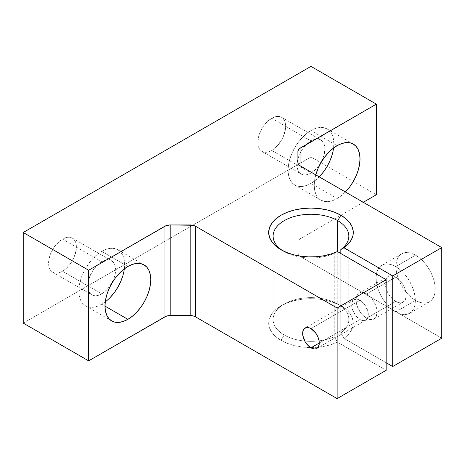 <?xml version="1.0" encoding="UTF-8"?>
<svg xmlns="http://www.w3.org/2000/svg" width="465" height="465" viewBox="0 0 465 465"><rect width="100%" height="100%" fill="white"/><g stroke="black" fill="none" stroke-linecap="round" stroke-linejoin="round"><path stroke-width="0.35" stroke-dasharray="2.33 1.74" d="M282.714 250.676A37.863 21.861 0 0 0 284.196 251.582L281.058 249.769L284.196 251.582A37.863 21.861 0 0 0 334.271 253.355L337.433 251.553L334.271 253.355A37.863 21.861 180 0 1 284.196 251.582A37.863 21.861 180 0 1 282.714 250.676M284.196 334.94A37.863 21.861 180 0 1 284.196 304.023A37.863 21.861 180 0 1 337.741 304.023L340.88 305.836A42.303 24.424 0 0 0 281.058 305.836A42.303 24.424 0 0 0 281.058 340.38L284.196 334.94L284.196 251.582L284.196 334.94A37.863 21.861 0 0 0 304.778 341.048A37.863 21.861 0 0 0 334.271 336.712L334.271 253.355L334.271 336.712L337.433 342.164L386.171 370.297L337.433 342.164L330.999 344.623L323.896 346.361L316.363 347.332L308.655 347.495L301.018 346.844L293.717 345.408L286.986 343.228L281.058 340.38L275.797 336.677L271.886 332.452L269.479 327.872L268.665 323.105L269.479 318.345L271.886 313.759L275.797 309.539L281.058 305.836L287.469 302.802L294.781 300.541L302.715 299.152L310.969 298.687L319.223 299.152L327.157 300.541L334.469 302.802L340.88 305.836L337.741 304.023A37.863 21.861 180 0 1 340.81 332.94L343.972 338.386A42.303 24.424 0 0 0 340.88 305.836L345.815 309.26L349.593 313.148L352.086 317.363L353.208 321.768L352.929 326.221L351.249 330.569L348.233 334.672L343.972 338.386L340.81 332.94L340.81 253.506L340.81 332.94A37.863 21.861 0 0 0 348.831 319.484A37.863 21.861 0 0 0 337.741 304.023A37.863 21.861 0 0 0 296.478 299.286A37.863 21.861 0 0 0 273.106 319.484A37.863 21.861 0 0 0 284.196 334.94L281.058 340.38A42.303 24.424 0 0 0 310.504 347.529A42.303 24.424 0 0 0 337.433 342.164L334.271 336.712A37.863 21.861 180 0 1 304.778 341.048A37.863 21.861 180 0 1 284.196 334.94M360.009 300.291A11.764 6.789 -120 0 0 354.132 299.704A11.764 6.789 -120 0 0 352.325 309.132A11.764 6.789 -120 0 0 360.015 319.496L319.286 343.013L360.015 319.496L355.388 315.212L352.325 309.132L351.854 307.057L351.854 303.308L352.325 301.779L354.132 299.704L356.829 299.181L358.387 299.536L361.636 301.413L364.636 304.575L367.699 310.655L368.332 314.695L367.699 318.008L366.926 319.223L365.891 320.083L363.194 320.606L360.015 319.496A11.764 6.789 -120 0 0 365.891 320.083A11.764 6.789 -120 0 0 367.699 310.655A11.764 6.789 -120 0 0 360.015 300.291L310.969 328.604L360.015 300.291M395.715 311.934A27.743 16.019 60 0 1 377.592 287.486A27.743 16.019 60 0 1 381.846 265.253A27.743 16.019 60 0 1 395.715 266.631L415.594 255.151A27.743 16.019 -120 0 0 401.725 253.78A27.743 16.019 -120 0 0 397.47 276.007A27.743 16.019 -120 0 0 415.594 300.454L395.715 311.934L399.54 313.706L403.225 314.543L406.613 314.41L409.584 313.305L412.025 311.283L413.838 308.411L414.954 304.808L415.332 300.605L414.954 295.967L413.838 291.078L412.025 286.115L409.584 281.273L406.613 276.739L403.225 272.688L399.54 269.276L395.715 266.631L391.89 264.852L388.205 264.021L384.817 264.155L381.846 265.253L379.405 267.276L377.592 270.148L376.476 273.751L376.098 277.954L376.476 282.592L377.592 287.486L379.405 292.45L381.846 297.292L384.817 301.82L388.205 305.871L391.89 309.289L395.715 311.934L415.594 300.454L411.769 297.809L408.084 294.397L404.695 290.346L401.725 285.812L399.284 280.97L397.47 276.007L396.354 271.112L395.977 266.48L396.354 262.277L397.47 258.674L399.284 255.802L401.725 253.78L404.695 252.675L408.084 252.542L411.769 253.379L415.594 255.151L419.418 257.796L423.103 261.208L426.492 265.259L429.462 269.793L431.904 274.635L433.717 279.599L434.833 284.493L435.211 289.131L434.833 293.334L433.717 296.937L431.904 299.803L429.462 301.832L426.492 302.93L423.103 303.064L419.418 302.233L415.594 300.454A27.743 16.019 -120 0 0 429.462 301.832A27.743 16.019 -120 0 0 433.717 279.599A27.743 16.019 -120 0 0 415.594 255.151L395.715 266.631A27.743 16.019 60 0 1 413.838 291.078A27.743 16.019 60 0 1 409.584 313.305A27.743 16.019 60 0 1 395.715 311.934M366.548 293.979A14.868 8.585 60 0 1 376.266 307.08A14.868 8.585 60 0 1 373.988 318.996A14.868 8.585 60 0 1 366.548 318.258L395.715 301.425A14.868 8.585 -120 0 0 403.149 302.157A14.868 8.585 -120 0 0 405.428 290.241A14.868 8.585 -120 0 0 395.715 277.14L366.548 293.979L395.715 277.14A14.868 8.585 -120 0 0 388.281 276.402A14.868 8.585 -120 0 0 386.002 288.317A14.868 8.585 -120 0 0 395.715 301.425L366.548 318.258A14.868 8.585 60 0 1 356.835 305.156A14.868 8.585 60 0 1 359.114 293.241A14.868 8.585 60 0 1 366.554 293.979L362.526 292.578L359.114 293.241L356.835 295.862L356.237 297.798L356.237 302.535L357.806 307.818L360.706 312.84L362.526 315.014L366.554 318.258L368.6 319.211L372.395 319.589L373.988 318.996L376.266 316.374L377.069 312.189L376.865 309.702L375.296 304.418L372.395 299.396L370.576 297.222L366.554 293.979M319.728 176.351L315.433 180.339L310.969 183.419L337.125 198.52A32.364 18.687 -60 0 1 320.943 200.124A32.364 18.687 -60 0 1 315.781 174.875L314.677 179.897L314.235 185.308L314.677 190.208L315.979 194.417L318.095 197.765L320.943 200.124L324.407 201.409L328.366 201.566L332.661 200.595L337.125 198.52L341.589 195.44L345.39 191.969A32.364 18.687 -60 0 1 337.125 198.52L310.969 183.419A32.364 18.687 120 0 0 319.234 176.869M333.579 148.033A32.364 18.687 120 0 0 327.151 128.962A32.364 18.687 120 0 0 310.969 130.566L337.125 145.667L310.969 130.566L315.433 128.497L319.728 127.52L323.687 127.677L327.151 128.962L329.999 131.328L332.115 134.676L333.417 138.878L333.853 143.778L333.579 148.033M271.734 150.41A19.681 11.363 120 0 0 284.592 133.071A19.681 11.363 120 0 0 281.575 117.302A19.681 11.363 120 0 0 271.734 118.273L310.969 140.924A19.681 11.363 -60 0 1 320.809 139.953A19.681 11.363 -60 0 1 323.826 155.723A19.681 11.363 -60 0 1 310.969 173.061L271.734 150.41L269.02 151.671L266.41 152.264L264.004 152.165L261.894 151.387L260.162 149.951L258.877 147.911L258.087 145.359L257.819 142.377L258.877 135.617L261.894 128.66L264.004 125.445L269.02 120.15L274.449 117.017L277.059 116.424L279.465 116.517L281.575 117.302L283.307 118.738L284.592 120.772L285.382 123.33L285.382 129.596L283.307 136.588L281.575 140.023L277.059 146.115L271.734 150.41L310.969 173.061A19.681 11.363 -60 0 1 301.128 174.038A19.681 11.363 -60 0 1 298.112 158.269A19.681 11.363 -60 0 1 310.969 140.924L271.734 118.273A19.681 11.363 120 0 0 258.877 135.617A19.681 11.363 120 0 0 261.894 151.387A19.681 11.363 120 0 0 271.734 150.41M101.719 304.232A32.364 18.687 120 0 0 105.264 301.866L101.719 304.232L97.255 306.301L92.959 307.278L89.001 307.121L85.537 305.836L82.689 303.471L80.573 300.123L79.271 295.92L78.835 291.014L79.271 285.609L80.573 279.895L82.689 274.106L85.537 268.462L89.001 263.173L92.959 258.447L97.255 254.46L101.719 251.373L127.875 266.48L101.719 251.373L106.183 249.304L110.478 248.333L114.437 248.49L117.901 249.775A32.364 18.687 120 0 0 101.719 251.373A32.364 18.687 120 0 0 80.573 279.895A32.364 18.687 120 0 0 85.537 305.836A32.364 18.687 120 0 0 101.719 304.232L104.991 306.121L101.719 304.232M124.329 268.846A32.364 18.687 120 0 0 117.901 249.775L120.749 252.135L122.865 255.483L124.167 259.691L124.603 264.591L124.329 268.846M62.484 271.217A19.681 11.363 120 0 0 75.342 253.878A19.681 11.363 120 0 0 72.325 238.109A19.681 11.363 120 0 0 62.484 239.086L101.719 261.737A19.681 11.363 -60 0 1 111.559 260.76A19.681 11.363 -60 0 1 114.576 276.53A19.681 11.363 -60 0 1 101.719 293.874L62.484 271.217L59.77 272.478L57.16 273.071L54.754 272.972L52.644 272.194L50.912 270.758L49.627 268.724L48.837 266.166L48.569 263.184L49.627 256.424L50.912 252.908L54.754 246.252L59.77 240.957L65.199 237.824L67.809 237.231L70.215 237.33L72.325 238.109L74.057 239.545L75.342 241.579L76.132 244.137L76.132 250.408L74.057 257.401L70.215 264.05L65.199 269.345L62.484 271.217L101.719 293.874A19.681 11.363 -60 0 1 91.878 294.845A19.681 11.363 -60 0 1 88.862 279.076A19.681 11.363 -60 0 1 101.719 261.737L62.484 239.086A19.681 11.363 120 0 0 49.627 256.424A19.681 11.363 120 0 0 52.644 272.194A19.681 11.363 120 0 0 62.484 271.217M337.741 251.734L337.741 304.023L337.741 251.734M300.059 165.796L300.059 256.401L441.75 338.206L300.059 256.401L298.454 255.018L297.891 253.384L297.891 241.823L298.454 240.184L300.059 238.801L300.059 165.796L300.059 238.801L363.281 202.298L300.059 238.801A7.399 4.272 0 0 0 297.891 241.823L297.891 253.384A7.399 4.272 0 0 0 300.059 256.401L300.059 165.796M310.969 66.385L310.969 156.996L376.359 194.748L310.969 156.996L310.969 66.385M23.25 323.105L310.969 156.996L23.25 323.105M386.171 362.747L343.972 338.386L386.171 362.747M124.167 270.002L122.865 275.71M110.478 297.164L106.183 301.146M101.719 293.874L104.433 291.997L109.449 286.702L113.291 280.052L114.576 276.53L115.634 269.77L115.367 266.788L114.576 264.23L113.291 262.196L111.559 260.76L109.449 259.981L107.043 259.883L104.433 260.476L101.719 261.737L96.395 266.032L91.878 272.124L88.862 279.076L87.804 285.836L88.071 288.817L88.862 291.375L90.146 293.409L91.878 294.845L93.988 295.63L96.395 295.723L99.004 295.13L101.719 293.874M333.417 149.189L332.115 154.897M310.969 183.419L306.505 185.494L302.209 186.465L298.251 186.308L294.787 185.024L291.939 182.664L289.823 179.316L288.521 175.107L288.085 170.207L288.521 164.796L289.823 159.088L291.939 153.299L294.787 147.649L298.251 142.36L302.209 137.634L306.505 133.653L310.969 130.566A32.364 18.687 120 0 0 289.823 159.088A32.364 18.687 120 0 0 294.787 185.024A32.364 18.687 120 0 0 310.969 183.419M310.969 173.061L316.293 168.766L318.699 165.889L320.809 162.674L323.826 155.723L324.884 148.963L324.617 145.981L323.826 143.423L322.541 141.389L320.809 139.953L318.699 139.169L316.293 139.076L313.683 139.669L308.254 142.802L303.238 148.097L301.128 151.311L298.112 158.269L297.054 165.029L297.321 168.01L298.112 170.568L299.396 172.602L301.128 174.038L303.238 174.817L305.645 174.916L308.254 174.323L310.969 173.061M297.891 162.773L297.891 253.384L297.891 162.773M395.715 301.425L393.663 300.006L389.873 296.002L386.973 290.98L385.404 285.696L385.2 283.208L386.002 279.023L388.281 276.402L389.873 275.815L393.663 276.187L395.715 277.14L399.737 280.383L403.149 284.987L405.428 290.241L406.23 295.351L406.026 297.606L404.457 301.076L401.557 302.75L399.737 302.82L395.715 301.425M284.196 251.582L281.058 249.769M284.196 304.023L281.058 305.836M337.741 304.023L340.88 305.836M354.132 299.704L305.087 328.023M381.846 265.253L401.725 253.78M359.114 293.241L388.281 276.402M327.151 128.962L353.307 144.063M281.575 117.302L320.809 139.953M117.901 249.775L144.057 264.876M72.325 238.109L111.559 260.76M273.106 319.484L273.106 236.121M348.831 319.484L348.831 236.121M52.644 272.194L91.878 294.845M85.537 305.836L111.693 320.937M261.894 151.387L301.128 174.038M294.787 185.024L320.943 200.124M373.988 318.996L403.149 302.157M409.584 313.305L429.462 301.832M365.891 320.083L316.851 348.395"/><path stroke-width="0.7" d="M337.741 220.666A37.863 21.861 0 0 0 284.969 220.23A37.863 21.861 0 0 0 282.714 250.676A37.863 21.861 180 0 1 273.106 236.121A37.863 21.861 180 0 1 296.478 215.929A37.863 21.861 180 0 1 337.741 220.666L337.741 251.734L337.741 220.666A37.863 21.861 180 0 1 348.831 236.121A37.863 21.861 180 0 1 340.81 249.577L343.972 247.781L392.704 275.914L392.704 366.525L386.171 362.747L392.704 366.525L392.704 275.914L441.75 247.601L300.059 165.796L300.059 148.19L376.359 104.137L310.969 66.385L23.25 232.5L23.25 323.105L23.25 232.5L88.641 270.252L88.641 360.863L23.25 323.105L88.641 360.863L88.641 270.252L164.941 226.199L164.941 316.81L88.641 360.863L166.063 316.276L170.173 315.555L190.202 315.555L193.033 315.88L195.434 316.81L195.434 226.199L337.125 308.004L337.125 398.615L195.434 316.81L337.125 398.615L337.125 308.004L386.171 279.692L386.171 370.297L337.125 398.615L386.171 370.297L386.171 279.692L337.433 251.553A42.303 24.424 180 0 1 281.058 249.769L281.058 249.769A42.303 24.424 180 0 1 281.058 215.231A42.303 24.424 180 0 1 340.88 215.231L337.741 220.666L340.88 215.231L345.815 218.655L349.593 222.537L352.086 226.757L353.208 231.163L352.929 235.616L351.249 239.963L348.233 244.061L343.972 247.781L392.704 275.914L441.75 247.601L441.75 338.206L441.75 247.601L300.059 165.796L298.454 164.407L297.891 162.773L297.891 151.212L299.14 148.841L376.359 104.137L376.359 194.748L376.359 104.137L310.969 66.385L23.25 232.5L88.641 270.252L166.063 225.67L170.173 224.95L193.033 225.275L195.434 226.199L337.125 308.004L386.171 279.692L337.433 251.553L330.999 254.012L323.896 255.756L316.363 256.721L308.655 256.883L301.018 256.238L293.717 254.797L286.986 252.617L281.058 249.769L275.797 246.066L271.886 241.847L269.479 237.266L268.665 232.5L269.479 227.734L271.886 223.154L275.797 218.928L281.058 215.231L287.469 212.191L294.781 209.936L302.715 208.547L310.969 208.076L319.223 208.547L327.157 209.936L334.469 212.191L340.88 215.231A42.303 24.424 180 0 1 343.972 247.781L340.81 249.577L340.81 253.506L340.81 249.577A37.863 21.861 0 0 0 337.741 220.666M310.969 347.814A11.764 6.789 60 0 1 303.285 337.445A11.764 6.789 60 0 1 305.087 328.023A11.764 6.789 60 0 1 310.969 328.604L309.347 327.854L306.348 327.552L304.052 328.877L302.808 331.626L302.808 335.37L305.087 341.606L307.784 345.245L310.969 347.814L314.154 348.919L315.59 348.86L317.886 347.535L319.13 344.792L319.286 343.013L310.969 347.814L319.286 343.013L319.13 341.043L317.886 336.863L315.59 332.888L310.969 328.604A11.764 6.789 60 0 1 318.653 338.968A11.764 6.789 60 0 1 316.851 348.395A11.764 6.789 60 0 1 310.969 347.814M319.234 176.869A32.364 18.687 120 0 0 333.579 148.033L333.417 149.189M337.125 145.667A32.364 18.687 -60 0 1 353.307 144.063A32.364 18.687 -60 0 1 345.39 191.969L349.843 186.727L353.307 181.437L356.155 175.793L358.271 169.998L359.573 164.29L360.009 158.885L359.573 153.979L358.271 149.777L356.155 146.429L353.307 144.063L349.843 142.778L345.884 142.621L341.589 143.598L337.125 145.667L332.661 148.754L328.366 152.735L324.407 157.461L320.943 162.75L318.095 168.4L315.781 174.875A32.364 18.687 -60 0 1 337.125 145.667M106.183 301.146L105.264 301.866A32.364 18.687 120 0 0 124.329 268.846L124.167 270.002M127.875 319.333L104.991 306.121L105.427 311.021L106.729 315.224L108.845 318.572L111.693 320.937L115.157 322.222L119.116 322.379L123.411 321.402L127.875 319.333L132.339 316.247L136.634 312.265L140.593 307.539L144.057 302.25L146.905 296.6L149.021 290.811L150.323 285.103L150.765 279.692L150.323 274.792L149.021 270.584L146.905 267.236L144.057 264.876A32.364 18.687 -60 0 1 149.021 290.811A32.364 18.687 -60 0 1 127.875 319.333A32.364 18.687 -60 0 1 111.693 320.937A32.364 18.687 -60 0 1 106.729 295.002A32.364 18.687 -60 0 1 127.875 266.48A32.364 18.687 -60 0 1 144.057 264.876L140.593 263.591L136.634 263.434L132.339 264.405L127.875 266.48L123.411 269.56L119.116 273.548L115.157 278.273L111.693 283.563L108.845 289.207L106.729 295.002L105.427 300.71L104.991 306.115L127.875 319.333M392.704 366.525L441.75 338.206L392.71 366.525M376.359 194.748L363.281 202.298L376.359 194.748M122.865 275.71L120.749 281.499L117.901 287.149L114.437 292.439L110.478 297.164M332.115 154.897L329.999 160.692L327.151 166.336L323.687 171.626L319.728 176.351M170.173 315.555L190.202 315.555L190.202 224.95L170.173 224.95L170.173 315.555A7.399 4.272 0 0 0 164.941 316.81L164.941 226.199A7.399 4.272 180 0 1 170.173 224.95L170.173 315.555M297.891 151.212L297.891 162.773A7.399 4.272 180 0 0 300.059 165.796L300.059 148.19A7.399 4.272 180 0 0 297.891 151.212M190.202 224.95A7.399 4.272 180 0 1 195.434 226.199L195.434 316.81A7.399 4.272 0 0 0 190.202 315.555L190.202 224.95"/></g></svg>
